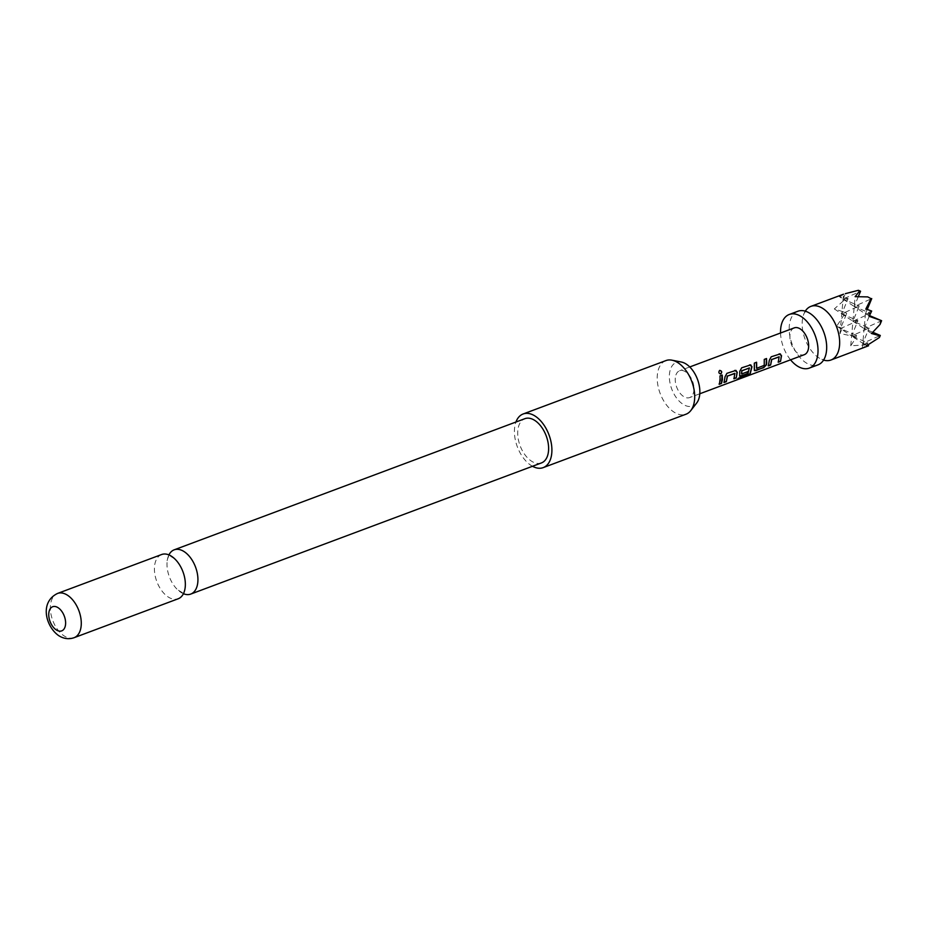 <?xml version="1.0" encoding="UTF-8"?>
<svg xmlns="http://www.w3.org/2000/svg" width="928" height="928" viewBox="0 0 928 928"><rect width="100%" height="100%" fill="white"/><g stroke="black" fill="none" stroke-linecap="round" stroke-linejoin="round"><path stroke-width="0.7" stroke-dasharray="4.64 3.48" d="M720.627 373.961C718.539 373.45 718.168 372.279 719.513 370.458L719.536 370.458M797.906 311.24A28.629 16.913 -110.5 0 0 789.31 325.763A28.629 16.913 -110.5 0 0 797.941 354.937A28.629 16.913 -110.5 0 0 817.962 364.866M161.611 554.526A23.618 13.955 -110.5 0 0 154.802 573.864A23.618 13.955 -110.5 0 0 168.084 596.913A23.618 13.955 -110.5 0 0 178.164 598.78M805.272 311.158A28.629 16.913 -110.5 0 0 803.834 314.047A28.629 16.913 -110.5 0 0 802.291 320.902A28.629 16.913 -110.5 0 0 820.584 358.858A28.629 16.913 -110.5 0 0 823.565 360.087M842.763 311.634L834.318 308.931L843.761 300.533L848.076 298.584L841.766 313.85L846.765 313.328L840.455 328.582L842.23 328.396L836.731 326.122L844.41 314.383L842.763 311.634L846.765 313.328L844.41 314.383M864.084 347.617L862.356 348.244L866.949 344.856L850.744 345.784L855.059 339.207L854.27 336.493L840.014 333.488L842.23 328.396M780.541 333.013A28.629 16.913 -110.5 0 0 790.563 359.832M696.673 403.03A23.293 13.758 69.5 0 1 682.822 404.144A23.293 13.758 69.5 0 1 669.366 377.615A23.293 13.758 69.5 0 1 681.338 362.024M665.921 360.586A28.629 16.913 -110.5 0 0 657.674 384.03A28.629 16.913 -110.5 0 0 673.763 411.962A28.629 16.913 -110.5 0 0 685.978 414.224M532.475 466.274A28.629 16.913 69.5 0 1 530.967 465.369A28.629 16.913 69.5 0 1 515.933 422.031M183.431 593.7A23.618 13.955 69.5 0 1 180.647 592.215A23.618 13.955 69.5 0 1 177.584 589.756A23.618 13.955 69.5 0 1 167.098 561.718A23.618 13.955 69.5 0 1 168.919 554.909M541.43 462.933A23.618 13.955 69.5 0 1 531.35 461.065A23.618 13.955 69.5 0 1 518.079 438.016A23.618 13.955 69.5 0 1 524.888 418.679M794.264 327.874A14.314 8.456 -110.5 0 0 789.96 335.147A14.314 8.456 -110.5 0 0 794.275 349.728A14.314 8.456 -110.5 0 0 804.286 354.693M675.294 378.021A14.314 8.456 -110.5 0 0 679.609 392.614A14.314 8.456 -110.5 0 0 689.62 397.578A14.314 8.456 -110.5 0 0 693.924 390.317A14.314 8.456 -110.5 0 0 689.597 375.724A14.314 8.456 -110.5 0 0 679.598 370.759A14.314 8.456 -110.5 0 0 675.294 378.021M834.318 308.931L852.936 321.216L857.936 320.694L841.766 313.85L859.247 305.962L852.936 321.216L870.429 313.339L854.259 306.484L871.74 298.596M872.807 332.282L864.119 328.593L881.6 320.705M867.425 345.286L862.796 343.325L864.119 328.593L871.566 333.512M839.353 296.647L845.338 293.666L843.076 299.106L848.076 298.584L839.353 296.647L843.076 299.106L860.569 291.23M869.536 315.601L865.43 313.861L869.153 316.32M867.274 309.395L865.43 313.861L871.67 311.042M854.27 336.493L856.625 335.437L855.059 339.207M836.731 326.122L840.455 328.582L843.517 294.199M858.342 296.6L854.259 306.484L865.43 313.861L870.429 313.339L864.119 328.593L869.107 328.071L862.796 343.325L866.52 345.784M863.469 344.752L867.796 342.803L851.626 335.959L862.796 343.325L880.289 335.449M843.761 300.533L845.907 297.668M862.356 348.244L862.796 343.325L867.796 342.803L866.949 344.856M840.014 333.488L840.455 328.582L851.626 335.959L856.625 335.437L840.455 328.582L857.936 320.694L851.626 335.959L869.107 328.071L852.936 321.216L855.129 296.658M850.744 345.784L852.936 321.216L864.119 328.593L865.87 308.943M843.076 299.106L854.259 306.484L859.247 305.962L843.076 299.106M719.362 383.972L719.78 375.91L722.239 375.098M724.2 382.174L724.861 376.698L726.914 373.334M734.106 378.473L734.964 373.474M726.74 373.3L734.86 370.365M734.686 370.33L735.916 370.365M737.864 379.007L738.433 377.928L747.794 374.634M739.57 376.026L739.616 371.2L741.495 367.778L749.638 364.866M749.453 364.832L750.682 364.866M741.692 373.914L747.922 371.594M747.643 374.402L749.476 368.045M754.336 370.504L754.255 369.379M756.714 368.312L763.872 365.412L764.069 359.38L766.528 358.556M754.07 369.216L754.151 363.08L756.598 362.268M768.488 365.62L769.15 360.157L771.214 356.793M778.406 361.908L779.253 356.909M771.04 356.758L779.172 353.858M778.986 353.823L780.239 353.858M74.089 637.698A23.618 13.955 69.5 0 1 64.009 635.831A23.618 13.955 69.5 0 1 50.727 612.782A23.618 13.955 69.5 0 1 57.548 593.444M825.015 357.21L823.449 359.762L820.584 358.858M185.24 586.89C185.612 588.619 182.607 594.86 183.141 593.096L177.584 589.756M174.754 558.853L169.209 555.501C169.743 553.749 166.727 559.99 167.098 561.718M808.253 312.388L805.423 311.472L803.834 314.047M699.793 393.774L689.62 397.578M689.759 366.954L679.598 370.759"/><path stroke-width="1.39" d="M719.513 370.458C721.752 370.945 722.123 372.105 720.627 373.961L720.801 373.961C718.713 373.427 718.342 372.232 719.664 370.388C721.914 370.898 722.286 372.093 720.801 373.961L720.453 374.019M790.563 359.832A28.629 16.913 -110.5 0 0 809.309 368.103L817.962 364.866A28.629 16.913 -110.5 0 0 825.015 357.21A28.629 16.913 -110.5 0 0 826.558 350.343A28.629 16.913 -110.5 0 0 808.253 312.388A28.629 16.913 -110.5 0 0 797.906 311.24L789.252 314.476A28.629 16.913 -110.5 0 0 780.657 328.999A28.629 16.913 -110.5 0 0 780.541 333.013M178.164 598.78A23.618 13.955 -110.5 0 0 185.24 586.89A23.618 13.955 -110.5 0 0 174.754 558.853A23.618 13.955 -110.5 0 0 171.703 556.394A23.618 13.955 -110.5 0 0 161.611 554.526L57.548 593.444A23.618 13.955 69.5 0 1 67.628 595.312A23.618 13.955 69.5 0 1 80.898 618.361A23.618 13.955 69.5 0 1 74.089 637.698L178.164 598.78M859.328 291.357L860.569 291.23L858.4 290.302L859.328 291.357L855.129 296.658L867.738 296.902L871.067 298.665L865.87 308.943L871.67 311.042L869.153 316.32L881.6 320.705L880.034 324.487L871.566 333.512L879.048 335.576L879.431 337.49L866.52 345.784L868.573 345.773L830.943 360.018A28.629 16.913 -110.5 0 0 839.538 345.483A28.629 16.913 -110.5 0 0 830.896 316.309A28.629 16.913 -110.5 0 0 810.886 306.379A28.629 16.913 -110.5 0 0 805.272 311.158M823.565 360.087A28.629 16.913 -110.5 0 0 830.943 360.018M809.309 368.103A28.629 16.913 -110.5 0 0 817.893 353.58A28.629 16.913 -110.5 0 0 809.262 324.406A28.629 16.913 -110.5 0 0 789.252 314.476M671.942 360.18L681.338 362.024A23.293 13.758 69.5 0 1 686.395 364.194A23.293 13.758 69.5 0 1 698.668 383.032A23.293 13.758 69.5 0 1 696.673 403.03L690.792 410.582A28.629 16.913 -110.5 0 0 693.239 386.002A28.629 16.913 -110.5 0 0 678.148 362.848A28.629 16.913 -110.5 0 0 671.942 360.18A28.629 16.913 -110.5 0 0 665.921 360.586L523.125 413.992A28.629 16.913 69.5 0 1 535.352 416.243A28.629 16.913 69.5 0 1 551.441 444.187A28.629 16.913 69.5 0 1 543.193 467.619A28.629 16.913 69.5 0 1 532.475 466.274M543.193 467.619L685.978 414.224A28.629 16.913 -110.5 0 0 690.792 410.582M168.919 554.909A23.618 13.955 69.5 0 1 174.186 549.828A23.618 13.955 69.5 0 1 184.266 551.696A23.618 13.955 69.5 0 1 197.548 574.734A23.618 13.955 69.5 0 1 190.727 594.082A23.618 13.955 69.5 0 1 183.431 593.7M56.19 629.857A12.888 7.61 -110.5 0 0 65.563 624.335A12.888 7.61 -110.5 0 0 58.162 607.747A12.888 7.61 -110.5 0 0 48.801 613.269A12.888 7.61 -110.5 0 0 56.19 629.857M174.186 549.828L524.888 418.679A23.618 13.955 69.5 0 1 534.969 420.546A23.618 13.955 69.5 0 1 548.239 443.596A23.618 13.955 69.5 0 1 541.43 462.933L190.727 594.082M699.793 393.774L804.286 354.693A14.314 8.456 -110.5 0 0 808.59 347.432A14.314 8.456 -110.5 0 0 804.274 332.85A14.314 8.456 -110.5 0 0 794.264 327.874L689.759 366.954M779.172 353.858L781.527 355.691L780.541 361.375L778.279 362.222L779.102 356.781L771.76 359.519L770.623 365.075L768.361 365.922L769.335 360.238L771.214 356.793L780.32 353.87M766.702 363.092L766.447 364.82L763.663 367.685L754.418 370.62L754.325 363.115L756.598 362.268L756.714 368.312L764.243 365.354L764.254 359.403L766.528 358.556L766.702 363.092M749.638 364.866L751.993 366.722L750.16 373.903L737.25 379.54L738.584 378.16L747.794 374.634L749.325 367.917L741.832 370.898L741.692 373.914L748.154 371.513L747.458 373.74L739.651 376.142L739.802 371.281L741.681 367.813L750.775 364.878M734.86 370.365L737.226 372.244L736.252 377.928L733.978 378.786L734.814 373.334L727.471 376.06L726.334 381.652L724.072 382.487L725.046 376.78L726.914 373.334L735.997 370.388M722.413 379.656L721.497 383.438L719.235 384.285L720.151 380.503L719.966 375.944L722.239 375.098L722.413 379.656M779.253 356.909L771.76 359.519M749.476 368.045L741.982 370.655M734.964 373.474L727.471 376.06M515.933 422.031A28.629 16.913 69.5 0 1 523.125 413.992M881.6 320.705L869.536 315.601M868.573 345.773L867.425 345.286M879.048 335.576L880.289 335.449L879.431 337.49M880.289 335.449L872.807 332.282M880.927 320.775L880.034 324.487M845.338 293.666L858.4 290.302M810.886 306.379L843.517 294.199M871.067 298.665L867.738 296.902M860.569 291.23L858.342 296.6M871.74 298.596L867.274 309.395M722.054 375.074L721.497 383.438M721.334 383.241L719.072 384.088M727.285 375.968L726.334 381.652M726.16 381.443L723.898 382.29M735.916 370.365L737.041 372.163L736.252 377.928M736.078 377.731L733.816 378.578M750.682 364.866L751.808 366.641L750.01 373.671L746.796 375.979M746.669 375.724L737.134 379.285M747.968 371.351L747.295 373.543L740.95 376.176M740.776 375.979L739.57 376.026M741.797 370.574L741.518 373.764M766.342 358.521L766.261 364.658L763.5 367.488L755.717 370.655M755.543 370.458L754.336 370.504M756.424 362.233L756.529 368.161M771.574 359.426L770.623 365.075M770.46 364.878L768.187 365.725M780.239 353.858L781.341 355.61L780.541 361.375M780.378 361.166L778.105 362.024M57.548 593.444C39.231 602.33 45.866 626.597 58.58 635.564C63.661 638.812 68.834 639.52 74.089 637.698"/></g></svg>
